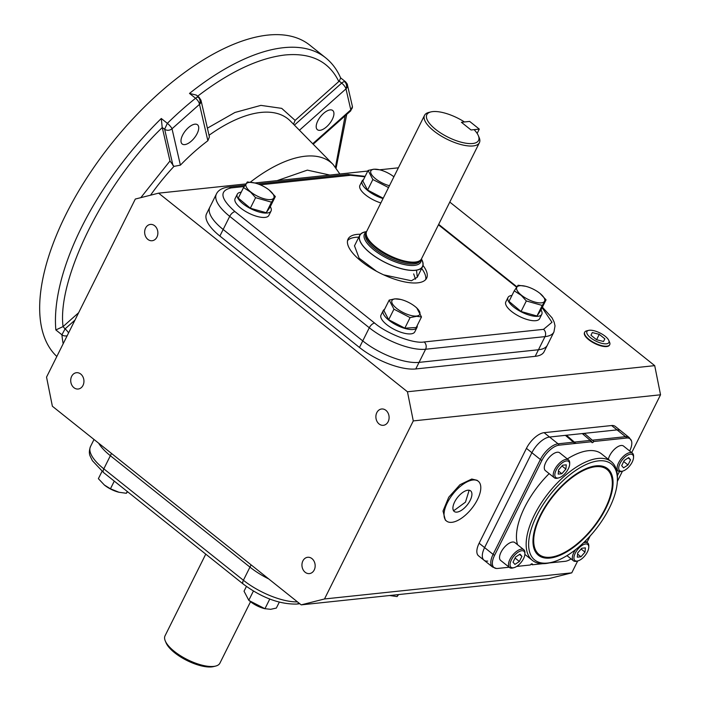 <?xml version="1.0" encoding="UTF-8"?>
<svg xmlns="http://www.w3.org/2000/svg" width="702" height="702" viewBox="0 0 702 702"><rect width="100%" height="100%" fill="white"/><g stroke="black" fill="none" stroke-linecap="round" stroke-linejoin="round"><path stroke-width="1.05" d="M539.066 554.492A54.414 25.351 -51.4 0 1 546.393 505.607A54.414 25.351 -51.4 0 1 595.568 466.716A54.414 25.351 -51.4 0 1 606.958 469.436A54.414 25.351 -51.4 0 1 599.631 518.322A54.414 25.351 -51.4 0 1 550.456 557.212A54.414 25.351 -51.4 0 1 539.066 554.492L537.855 553.527A54.414 25.351 -51.4 0 1 533.696 547.499M567.313 458.924A63.189 29.449 -51.4 0 1 588.285 450.702A63.189 29.449 -51.4 0 1 601.509 453.861L611.223 461.609A63.189 29.449 -51.4 0 1 617.427 478.685L617.374 480.554A61.434 28.624 -51.4 0 1 552.211 562.188A61.434 28.624 -51.4 0 1 547.542 563.048A61.434 28.624 -51.4 0 1 536.67 515.803A61.434 28.624 -51.4 0 1 598.481 460.881A61.434 28.624 -51.4 0 1 617.374 480.554M552.211 562.188L550.403 562.653A63.189 29.449 -51.4 0 1 545.603 563.539A63.189 29.449 -51.4 0 1 532.379 560.38A63.189 29.449 -51.4 0 1 540.882 503.615A63.189 29.449 -51.4 0 1 597.999 458.45A63.189 29.449 -51.4 0 1 611.223 461.609M565.97 435.819L566.435 435.249L575.868 443.401L559.073 445.173A17.085 7.959 128.6 0 0 541.883 460.442L494.585 555.317A17.085 7.959 128.6 0 0 496.428 568.471A17.085 7.959 128.6 0 0 497.613 568.453L509.161 567.234M550.035 558.055A55.423 25.825 -51.4 0 1 533.932 548.332A55.423 25.825 -51.4 0 1 550.754 498.525A55.423 25.825 -51.4 0 1 595.989 465.874A55.423 25.825 -51.4 0 1 599.815 465.795A55.423 25.825 -51.4 0 1 604.334 511.319A55.423 25.825 -51.4 0 1 550.035 558.055M598.946 465.751A54.414 25.351 -51.4 0 1 605.747 468.471L606.958 469.436M629.685 450.974A17.085 7.959 128.6 0 0 631.528 441.031A17.085 7.959 128.6 0 0 626.561 438.039A3.51 2.826 -96 0 0 625.543 436.679L617.049 429.896A17.55 8.178 -51.4 0 1 620.726 430.774A17.55 8.178 128.6 0 0 617.049 429.896L584.345 433.353L593.822 441.497A1.755 0.816 -51.4 0 1 591.918 442.585A1.755 0.816 -51.4 0 1 591.821 441.716L575.868 443.401M574.991 443.488L565.391 435.354L549.561 437.03A17.55 8.178 128.6 0 0 531.897 452.72L484.599 547.595A17.55 8.178 128.6 0 0 484.029 560.214A17.55 8.178 -51.4 0 1 484.599 547.595L479.133 543.234A17.55 8.178 128.6 0 0 478.571 555.852L492.523 566.997L496.428 568.471M591.821 441.716L582.265 433.573L566.435 435.249M583.423 434.503A1.755 0.816 128.6 0 0 584.345 433.353M516.672 566.435L530.352 564.987A1.755 0.816 -51.4 0 1 532.256 563.908A1.755 0.816 -51.4 0 1 532.353 564.777L542.69 563.688M530.984 564.197L532.353 564.777M549.183 562.943L565.101 561.319A17.085 7.959 128.6 0 0 571.068 558.906M517.541 544.717A63.189 29.449 -51.4 0 1 549.148 473.622M617.391 475.649L619.427 471.551M626.561 438.039L593.822 441.497M451.86 522.323A25.447 11.864 128.6 0 0 474.868 504.133A25.447 11.864 128.6 0 0 478.29 481.265A25.447 11.864 128.6 0 0 472.964 479.992A25.447 11.864 128.6 0 0 449.964 498.183A25.447 11.864 128.6 0 0 446.533 521.051A25.447 11.864 128.6 0 0 451.86 522.323M478.29 481.265L477.079 480.3L471.753 479.027L459.977 484.705L448.745 497.218L443.015 511.047L445.322 520.085L446.533 521.051M453.255 510.143L454.527 510.17L465.479 502.141L469.147 490.242M456.958 512.109A13.162 6.134 -51.4 0 1 454.203 511.451A13.162 6.134 -51.4 0 1 455.975 499.622A13.162 6.134 -51.4 0 1 467.874 490.215A13.162 6.134 -51.4 0 1 470.63 490.873A13.162 6.134 -51.4 0 1 468.857 502.693A13.162 6.134 -51.4 0 1 456.958 512.109M608.801 340.435L609.608 342.33A13.987 5.177 -153.5 0 1 609.696 344.743A13.987 5.177 -153.5 0 1 606.879 346.165A13.987 5.177 -153.5 0 1 591.786 341.339A13.987 5.177 -153.5 0 1 584.652 332.257A13.987 5.177 -153.5 0 1 586.635 330.87L588.627 330.379A12.285 4.545 -153.5 0 1 589.408 330.247A12.285 4.545 -153.5 0 1 600.57 333.283A12.285 4.545 -153.5 0 1 608.801 340.435A12.285 4.545 -153.5 0 1 606.405 343.804A12.285 4.545 -153.5 0 1 591.145 338.188A12.285 4.545 -153.5 0 1 588.627 330.379M590.952 335.231L596.56 339.707L603.509 341.505L604.861 338.829L599.254 334.354L592.304 332.555L590.952 335.231L592.304 332.555M599.254 334.354L596.586 339.707M622.639 471.121L621.472 471.428A11.407 5.318 -51.4 0 1 618.216 471.016A11.407 5.318 -51.4 0 1 618.585 462.811A11.407 5.318 -51.4 0 1 632.449 453.185A11.407 5.318 -51.4 0 1 633.573 456.265L633.537 457.476A10.267 4.782 -51.4 0 1 632.195 462.083A10.267 4.782 -51.4 0 1 622.639 471.121A10.267 4.782 -51.4 0 1 620.041 463.373A10.267 4.782 -51.4 0 1 628.448 454.738A10.267 4.782 -51.4 0 1 633.537 457.476M632.449 453.185L623.525 446.06A11.407 5.318 128.6 0 0 609.661 455.686A11.407 5.318 128.6 0 0 608.353 459.319M628 464.961L623.56 467.865L621.674 465.628L624.236 460.494L628.676 457.59L630.563 459.828L628 464.961L623.718 461.539M628.176 457.923L630.563 459.828M118.919 492.251A15.523 5.739 -153.5 0 1 118.814 492.225A15.523 5.739 -153.5 0 1 104.572 485.196A15.523 5.739 -153.5 0 1 104.335 485.003A15.523 5.739 -153.5 0 1 104.273 484.95M127.58 491.742L126.36 493.287L118.98 492.26L110.451 488.794L104.335 485.003M104.458 485.1L98.377 478.676L102.044 471.323M127.255 491.479L126.36 493.287M110.451 488.794L114.277 481.116M279.291 602.167L276.342 608.072L270.665 609.31L264.724 608.687A15.523 5.739 -153.5 0 1 250.237 601.465L248.798 600.289L244.042 591.207L246.411 586.46M269.77 599.052L264.952 608.722L249.228 600.64M248.798 600.289L253.404 591.058M389.645 595.524A15.523 5.739 -153.5 0 1 389.628 595.524L397.078 596.568L398.043 594.629M398.613 594.568L397.078 596.568M558.766 477.869L557.59 478.176A11.407 5.318 -51.4 0 1 556.721 478.334A11.407 5.318 -51.4 0 1 554.334 477.764A11.407 5.318 -51.4 0 1 555.87 467.514A11.407 5.318 -51.4 0 1 566.181 459.362A11.407 5.318 -51.4 0 1 568.567 459.933A11.407 5.318 -51.4 0 1 569.691 463.013L569.655 464.224A10.267 4.782 -51.4 0 1 558.766 477.869A10.267 4.782 -51.4 0 1 557.985 478.018A10.267 4.782 -51.4 0 1 556.168 470.121A10.267 4.782 -51.4 0 1 566.496 460.942A10.267 4.782 -51.4 0 1 569.655 464.224M568.567 459.933L559.652 452.808A11.407 5.318 128.6 0 0 557.265 452.237A11.407 5.318 128.6 0 0 546.955 460.389A11.407 5.318 128.6 0 0 545.41 470.647L554.334 477.764M566.286 464.838L565.9 469.094L561.854 473.736L558.195 474.122L558.59 469.866L562.635 465.224L566.286 464.838M561.986 465.97L565.9 469.094M561.854 473.736L558.485 471.042M513.996 567.664L512.829 567.962A11.407 5.318 -51.4 0 1 509.573 567.549A11.407 5.318 -51.4 0 1 509.942 559.345A11.407 5.318 -51.4 0 1 523.806 549.719A11.407 5.318 -51.4 0 1 524.929 552.799L524.894 554.018A10.267 4.782 -51.4 0 1 523.552 558.625A10.267 4.782 -51.4 0 1 513.996 567.664A10.267 4.782 -51.4 0 1 511.398 559.906A10.267 4.782 -51.4 0 1 519.805 551.272A10.267 4.782 -51.4 0 1 524.894 554.018M523.806 549.719L514.882 542.593A11.407 5.318 128.6 0 0 501.017 552.228A11.407 5.318 128.6 0 0 500.649 560.433L509.573 567.549M515.593 557.028L520.033 554.132L521.919 556.361L519.357 561.495L514.917 564.399L513.03 562.17L515.593 557.028M521.919 556.361L519.533 554.457M515.075 558.072L519.357 561.495M577.878 560.907A10.267 4.782 -51.4 0 1 577.097 561.056A10.267 4.782 -51.4 0 1 575.28 553.158A10.267 4.782 -51.4 0 1 585.608 543.98A10.267 4.782 -51.4 0 1 588.767 547.262A10.267 4.782 -51.4 0 1 577.878 560.907L576.702 561.214A11.407 5.318 -51.4 0 1 575.833 561.372A11.407 5.318 -51.4 0 1 573.446 560.801A11.407 5.318 -51.4 0 1 575.614 549.622M583.388 542.909A11.407 5.318 -51.4 0 1 585.293 542.4A11.407 5.318 -51.4 0 1 587.679 542.971A11.407 5.318 -51.4 0 1 588.803 546.051L588.767 547.262M577.307 557.16L577.702 552.904L581.747 548.262L585.398 547.876L585.003 552.132L580.958 556.774L577.307 557.16M577.588 554.08L580.958 556.774M581.089 549.008L585.003 552.132M521.498 295.252A15.523 5.739 -153.5 0 1 525.622 286.284A15.523 5.739 -153.5 0 1 539.864 293.313A15.523 5.739 -153.5 0 1 540.11 293.506A15.523 5.739 -153.5 0 1 541.312 302.86A15.523 5.739 -153.5 0 1 521.498 295.252M539.978 293.41L546.059 299.833L542.225 305.449L526.324 300.956L521.27 295.384L514.25 290.839L518.085 285.223L525.622 286.284M546.059 299.833L540.794 310.381L536.969 315.997L521.059 311.504L508.994 301.395L514.25 290.839M542.225 305.449L536.969 315.997M526.324 300.956L521.059 311.504M541.777 314.303L539.601 318.682A18.866 6.976 -153.5 0 1 535.758 320.682A18.866 6.976 -153.5 0 1 515.321 314.11A18.866 6.976 -153.5 0 1 505.826 301.842L508.011 297.464A18.866 6.976 26.5 0 0 517.506 309.731A18.866 6.976 26.5 0 0 537.943 316.304A18.866 6.976 26.5 0 0 541.777 314.303A18.866 6.976 26.5 0 0 541.014 309.951M511.951 295.463A18.866 6.976 26.5 0 0 511.846 295.472A18.866 6.976 26.5 0 0 508.011 297.464M389.452 185.714A15.523 5.739 -153.5 0 1 373.113 176.527A15.523 5.739 -153.5 0 1 374.034 169.243A15.523 5.739 -153.5 0 1 379.712 169.823A15.523 5.739 -153.5 0 1 393.892 176.799M388.531 187.566L372.85 179.519L368.094 170.437L373.78 169.2L379.492 169.787M368.094 170.437L362.837 180.984L367.594 190.066L372.85 179.519M383.213 198.227L367.594 190.066M380.861 202.939A18.866 6.976 -153.5 0 1 365.637 194.98A18.866 6.976 -153.5 0 1 359.915 185.381L362.1 181.002A18.866 6.976 26.5 0 0 367.822 190.602A18.866 6.976 26.5 0 0 383.046 198.561M363.496 179.668A18.866 6.976 26.5 0 0 362.1 181.002M395.129 298.903A15.523 5.739 -153.5 0 1 400.807 299.473A15.523 5.739 -153.5 0 1 415.294 306.695A15.523 5.739 -153.5 0 1 416.602 316.04A15.523 5.739 -153.5 0 1 396.683 308.441A15.523 5.739 -153.5 0 1 395.129 298.903M415.294 306.695L416.734 307.88L421.49 316.962L416.742 316.312L410.091 317.602L404.835 328.159L388.68 319.726L383.924 310.644L389.189 300.087L394.866 298.85L400.579 299.447M421.49 316.962L416.233 327.509L404.835 328.159M410.091 317.602L393.945 309.17L388.68 319.726M393.945 309.17L389.189 300.087M416.962 327.492L414.785 331.87A18.866 6.976 -153.5 0 1 403.624 333.064A18.866 6.976 -153.5 0 1 386.732 324.631A18.866 6.976 -153.5 0 1 381.01 315.031L383.187 310.653A18.866 6.976 26.5 0 0 388.917 320.252A18.866 6.976 26.5 0 0 405.809 328.685A18.866 6.976 26.5 0 0 416.962 327.492A18.866 6.976 26.5 0 0 417.19 325.579M384.582 309.319A18.866 6.976 26.5 0 0 383.187 310.653M269.138 190.031A15.523 5.739 -153.5 0 1 269.384 190.233A15.523 5.739 -153.5 0 1 270.586 199.587A15.523 5.739 -153.5 0 1 250.772 191.979A15.523 5.739 -153.5 0 1 254.896 183.011A15.523 5.739 -153.5 0 1 269.138 190.031M255.598 197.674L250.544 192.102L243.524 187.566L238.268 198.113L250.333 208.222L255.598 197.674L271.498 202.167L275.333 196.551L270.077 207.108L266.242 212.724L250.333 208.222M269.252 190.128L275.333 196.551M266.242 212.724L271.498 202.167M243.524 187.566L247.358 181.95L254.896 183.011M271.06 211.03L268.875 215.409A18.866 6.976 -153.5 0 1 265.031 217.401A18.866 6.976 -153.5 0 1 244.594 210.828A18.866 6.976 -153.5 0 1 235.1 198.569L237.285 194.191A18.866 6.976 26.5 0 0 246.779 206.449A18.866 6.976 26.5 0 0 267.216 213.022A18.866 6.976 26.5 0 0 271.06 211.03A18.866 6.976 26.5 0 0 270.288 206.678M241.225 192.181A18.866 6.976 26.5 0 0 241.119 192.19A18.866 6.976 26.5 0 0 237.285 194.191M584.564 332.441A13.987 5.177 26.5 0 0 584.485 332.59A13.987 5.177 26.5 0 0 591.523 341.681A13.987 5.177 26.5 0 0 606.686 346.551A13.987 5.177 26.5 0 0 609.529 345.068A13.987 5.177 26.5 0 0 609.599 344.919M385.898 410.328A8.205 6.59 84 0 1 388.969 419.182A8.205 6.59 84 0 1 383.353 425.307A8.205 6.59 84 0 1 379.089 423.973A8.205 6.59 84 0 1 376.018 415.119A8.205 6.59 84 0 1 381.634 408.994A8.205 6.59 84 0 1 385.898 410.328M311.96 558.616A8.205 6.59 84 0 1 315.031 567.47A8.205 6.59 84 0 1 309.424 573.595A8.205 6.59 84 0 1 305.159 572.262A8.205 6.59 84 0 1 302.079 563.408A8.205 6.59 84 0 1 307.695 557.283A8.205 6.59 84 0 1 311.96 558.616M80.73 374.043A8.205 6.59 84 0 1 83.81 382.897A8.205 6.59 84 0 1 78.194 389.022A8.205 6.59 84 0 1 73.929 387.688A8.205 6.59 84 0 1 70.849 378.834A8.205 6.59 84 0 1 76.465 372.709A8.205 6.59 84 0 1 80.73 374.043M154.668 225.754A8.205 6.59 84 0 1 157.739 234.608A8.205 6.59 84 0 1 152.123 240.733A8.205 6.59 84 0 1 147.859 239.4A8.205 6.59 84 0 1 144.787 230.546A8.205 6.59 84 0 1 150.404 224.421A8.205 6.59 84 0 1 154.668 225.754M449.789 202.079L654.712 365.645L660.538 394.787L631.721 452.597M622.455 471.174L617.339 481.44M590.136 536.003L586.951 542.383M577.693 560.959L571.761 572.85L548.464 578.738L301.202 604.861L52.378 406.247L46.543 377.106L135.319 199.043L158.617 193.155L245.823 183.942M660.538 394.787L413.285 420.91L407.45 391.769L654.712 365.645M254.808 182.985L367.787 171.051M379.624 169.796L398.376 167.822M407.45 391.769L158.617 193.155M535.187 356.335A43.884 16.225 26.5 0 0 544.111 351.693L547.384 345.121A43.884 16.225 -153.5 0 1 538.46 349.763L419.05 362.381A43.884 16.225 -153.5 0 1 362.75 340.9L223.157 229.484A43.884 16.225 -153.5 0 1 209.845 207.16A43.884 16.225 26.5 0 0 223.157 229.484L362.75 340.9A43.884 16.225 26.5 0 0 419.05 362.381L538.46 349.763A43.884 16.225 26.5 0 0 547.384 345.121L553.931 331.985A43.884 16.225 26.5 0 1 545.006 336.627L535.187 356.335L415.777 368.954A43.884 16.225 26.5 0 1 359.468 347.472L219.884 236.047A43.884 16.225 26.5 0 1 206.572 213.724L216.4 194.024A43.884 16.225 26.5 0 0 229.712 216.348L369.296 327.764A43.884 16.225 26.5 0 0 425.596 349.245L545.006 336.627A5.265 4.23 84 0 0 543.55 329.343L551.983 322.288L542.146 307.669M571.761 572.85L324.5 598.973L301.202 604.861M324.5 598.973L413.285 420.91M592.839 440.136L625.543 436.679A17.55 8.178 128.6 0 1 629.22 437.557L615.259 426.412A17.55 8.178 128.6 0 0 611.591 425.535L544.094 432.669A17.55 8.178 128.6 0 0 526.439 448.359L479.133 543.234M94.015 439.478L90.505 446.525A43.884 16.225 26.5 0 0 103.817 468.848L110.363 455.712A43.884 16.225 26.5 0 1 98.64 443.173A43.884 16.225 26.5 0 0 110.363 455.712L249.956 567.128A43.884 16.225 26.5 0 0 268.708 578.931A43.884 16.225 26.5 0 1 249.956 567.128L110.363 455.712L111.495 453.439M487.706 561.091A17.55 8.178 -51.4 0 1 484.029 560.214M541.883 460.442A3.51 1.299 -153.5 0 1 540.391 459.503L531.897 452.72L484.599 547.595L493.094 554.378A17.55 8.178 128.6 0 0 492.523 566.997M526.439 448.359L531.897 452.72A17.55 8.178 -51.4 0 1 549.561 437.03L544.094 432.669M611.591 425.535L617.049 429.896L549.561 437.03L558.055 443.813A17.55 8.178 128.6 0 0 540.391 459.503L493.094 554.378A3.51 1.299 -153.5 0 0 494.585 555.317M354.501 245.823L359.108 258.169L376.579 271.314M383.696 274.859L411.442 280.747L417.313 277.211L416.497 270.2M415.523 279.212L413.671 273.903M421.2 259.319A31.441 11.627 -153.5 0 1 414.364 265.4A31.441 11.627 -153.5 0 1 377.422 252.536A31.441 11.627 -153.5 0 1 366.418 232.011M421.428 258.959L422.156 260.67A34.951 12.926 -153.5 0 1 415.338 270.252A34.951 12.926 -153.5 0 1 371.928 254.264A34.951 12.926 -153.5 0 1 364.768 232.055L366.576 231.607M474.104 129.651A28.896 10.688 -153.5 0 1 478.316 135.583A28.896 10.688 -153.5 0 1 472.674 143.506A28.896 10.688 -153.5 0 1 436.793 130.291A28.896 10.688 -153.5 0 1 430.87 111.925A28.896 10.688 -153.5 0 1 432.713 111.609A28.896 10.688 -153.5 0 1 464.47 121.964L461.416 122.288L471.051 129.975L474.104 129.651M478.316 135.583L479.15 137.531A30.651 11.337 -153.5 0 1 479.396 142.699A30.651 11.337 -153.5 0 1 473.166 145.937A30.651 11.337 -153.5 0 1 439.961 135.267A30.651 11.337 -153.5 0 1 424.534 115.339A30.651 11.337 -153.5 0 1 428.817 112.434L430.87 111.925M479.396 142.699L421.507 258.801A30.651 11.337 -153.5 0 1 420.814 259.81A30.651 11.337 -153.5 0 1 415.277 262.048A30.651 11.337 -153.5 0 1 383.432 252.202A30.651 11.337 -153.5 0 1 366.268 232.608A30.651 11.337 -153.5 0 1 366.646 231.449L424.534 115.339M420.814 259.81L420.182 260.495A30.388 11.232 -153.5 0 1 414.689 262.715A30.388 11.232 -153.5 0 1 383.116 252.966A30.388 11.232 -153.5 0 1 366.102 233.529L366.268 232.608M421.49 259.091A35.109 12.978 -153.5 0 1 422.586 266.628A35.109 12.978 -153.5 0 1 415.444 270.34A35.109 12.978 -153.5 0 1 377.422 258.117A35.109 12.978 -153.5 0 1 359.749 235.302A35.109 12.978 -153.5 0 1 366.435 231.642M347.551 240.602A43.884 16.225 -153.5 0 1 355.545 237.32A43.884 16.225 -153.5 0 1 358.819 237.171M422.999 265.435A43.884 16.225 -153.5 0 1 426.623 278.203A43.884 16.225 -153.5 0 1 417.69 282.845A43.884 16.225 -153.5 0 1 370.156 267.567A43.884 16.225 -153.5 0 1 348.078 239.049A43.884 16.225 -153.5 0 1 357.002 234.407A43.884 16.225 -153.5 0 1 360.459 234.249M421.656 268.497A43.884 16.225 -153.5 0 1 425.693 279.563M364.926 176.781L350.552 175.289L260.275 184.828M244.156 186.539L231.151 187.908C219.059 190.716 220.34 198.622 235.003 211.635L374.596 323.06C386.881 333.757 413.943 344.077 424.14 341.962L543.55 329.343M250.544 601.711L219.901 663.171A30.651 11.337 -153.5 0 1 215.628 666.075L213.575 666.584A28.896 10.688 -153.5 0 1 211.723 666.9A28.896 10.688 -153.5 0 1 185.486 659.748A28.896 10.688 -153.5 0 1 166.12 642.927L165.295 640.979A30.651 11.337 -153.5 0 1 165.04 635.81L205.756 554.141M215.628 666.075A30.651 11.337 -153.5 0 1 213.671 666.409A30.651 11.337 -153.5 0 1 185.828 658.818A30.651 11.337 -153.5 0 1 165.295 640.979M207.406 128.159L234.933 112.469L260.907 105.379L281.721 108.371L295.112 120.384L339.224 81.151L341.681 83.108L294.392 125.123M189.496 93.427L196.323 95.086L199.14 97.332A5.265 2.457 128.6 0 0 198.034 97.069A5.265 4.23 84 0 1 199.491 104.352A5.265 2.045 -128.6 0 0 195.568 98.271L189.496 93.427A200.632 93.489 -51.4 0 1 283.547 47.692A200.632 93.489 -51.4 0 1 325.535 57.722C332.081 62.978 337.127 69.744 340.672 78.01L339.224 81.151M319.972 130.318A12.285 5.721 -51.4 0 1 317.401 129.703A12.285 5.721 -51.4 0 1 319.059 118.664A12.285 5.721 -51.4 0 1 330.159 109.889A12.285 5.721 -51.4 0 1 332.73 110.504A12.285 5.721 -51.4 0 1 331.081 121.534A12.285 5.721 -51.4 0 1 319.972 130.318M184.766 144.603A12.285 5.721 -51.4 0 1 182.195 143.989A12.285 5.721 -51.4 0 1 183.854 132.95A12.285 5.721 -51.4 0 1 194.954 124.175A12.285 5.721 -51.4 0 1 197.525 124.789A12.285 5.721 -51.4 0 1 195.867 135.819A12.285 5.721 -51.4 0 1 184.766 144.603M325.535 57.722L309.757 45.121A200.632 93.489 128.6 0 0 267.769 35.1A200.632 93.489 128.6 0 0 88.434 175.447A200.632 93.489 128.6 0 0 56.827 356.476M55.853 329.949A200.632 93.489 -51.4 0 1 161.285 118.498L167.348 123.341L164.637 129.186L162.276 127.571C104.888 182.318 56.906 278.562 63.057 326.588L65.058 328.896L61.925 334.793L55.853 329.949L63.057 326.588M161.285 118.498L162.18 127.229M78.624 312.75L62.847 326.772M162.241 127.413L169.972 160.986L173.991 166.383A129.387 60.293 128.6 0 0 150.544 195.191M180.396 165.145A128.957 60.091 -51.4 0 1 207.862 140.733L209.415 136.908L200.983 100.263A5.265 4.37 167 0 1 199.491 104.352L172.016 128.764L180.396 165.145L173.991 166.383M295.112 120.384L293.515 124.228M140.821 197.648L169.972 160.986M479.291 129.107L471.051 129.975L461.416 122.288L469.656 121.411L479.291 129.107L477.141 133.415M590.759 440.356L574.929 442.032M559.073 445.173A3.51 2.826 -96 0 0 558.055 443.813L573.885 442.137M424.14 341.962A5.265 4.23 84 0 1 425.596 349.245L415.777 368.954M374.596 323.06A5.265 2.457 128.6 0 0 369.296 327.764L359.468 347.472M235.003 211.635A5.265 2.457 128.6 0 0 229.712 216.348L219.884 236.047M251.088 564.856L243.401 580.264A43.884 16.225 26.5 0 0 297.472 601.886M420.603 260.038L420.252 260.732A30.388 11.232 -153.5 0 1 414.075 263.943A30.388 11.232 -153.5 0 1 381.16 253.361A30.388 11.232 -153.5 0 1 365.865 233.608L366.207 232.924M516.584 287.171L438.46 224.807M231.151 187.908A5.265 4.23 -96 0 0 228.413 187.048C222.174 187.89 218.173 190.216 216.4 194.024M350.552 175.289A5.265 4.23 -96 0 0 347.823 174.438L257.959 183.933M103.817 468.848L243.401 580.264A5.265 2.457 -51.4 0 0 243.234 584.055L103.65 472.63A5.265 2.457 -51.4 0 1 103.817 468.848M243.234 584.055C261.609 597.656 279.405 604.334 296.621 604.08A5.265 4.23 -96 0 0 298.833 602.974M277.15 180.625L307.353 170.13L329.861 175.061M250.307 182.187A122.113 56.906 -51.4 0 1 305.177 156.221A122.113 56.906 -51.4 0 1 333.108 164.461L290.505 121.165A129.387 60.293 128.6 0 0 260.916 112.434A129.387 60.293 128.6 0 0 209.038 135.284M340.602 77.843L345.621 81.853A5.265 2.457 128.6 0 0 344.515 81.59A5.265 4.23 84 0 1 345.981 88.873L299.429 130.239M345.621 81.853L347.209 83.986A5.265 4.51 157.8 0 1 345.981 88.873A5.265 1.615 -131.6 0 0 341.681 83.108A5.265 2.457 128.6 0 1 344.515 81.59M197.244 96.507C229.308 71.955 258.555 58.117 285.012 54.984C311.1 52.562 329.045 61.416 338.829 81.546M74.965 320.103L65.058 328.896A5.265 1.615 48.4 0 1 68.577 332.906M198.034 97.069A5.265 2.457 128.6 0 0 195.568 98.271A200.632 93.489 128.6 0 0 167.357 123.341A5.265 1.176 45.5 0 1 172.016 128.764A5.265 4.37 167 0 1 164.637 129.186L173.025 165.672M312.706 143.734L350.807 109.872L345.981 88.873M207.862 140.733L199.491 104.352M350.667 110.907A5.265 1.615 -131.6 0 0 350.807 109.872A5.265 4.186 -5.1 0 0 352.413 106.493L350.667 110.907L313.18 144.217M67.164 335.749A5.265 4.186 174.9 0 1 61.925 334.793A200.632 93.489 128.6 0 0 63.18 343.726M345.13 115.821L335.468 167.12M524.868 554.387L532.379 560.38M629.22 437.557L631.528 441.031M609.38 345.323L609.696 344.743M584.38 332.853L584.652 332.257M618.216 471.016L616.347 469.524M573.446 560.801L566.979 555.642M587.679 542.971L585.293 541.067M379.712 169.823L378.676 169.568M400.807 299.473L399.763 299.219M422.586 266.628L417.278 277.264M359.749 235.302L354.449 245.937M542.392 307.186L552.044 317.822L554.185 322.183L555.019 325.895L553.931 331.985M244.928 185.302L228.413 187.048M347.823 174.438L365.145 176.342M516.856 286.767L438.68 224.368M103.65 472.63L92.401 460.688L90.26 456.326C89.005 453.773 89.093 450.508 90.505 446.525M296.621 604.08L299.798 603.738M199.14 97.332L200.983 100.263M347.209 83.986L352.413 106.493M339.865 173.999L333.108 164.461M336.126 167.962L346.727 114.408"/></g></svg>
